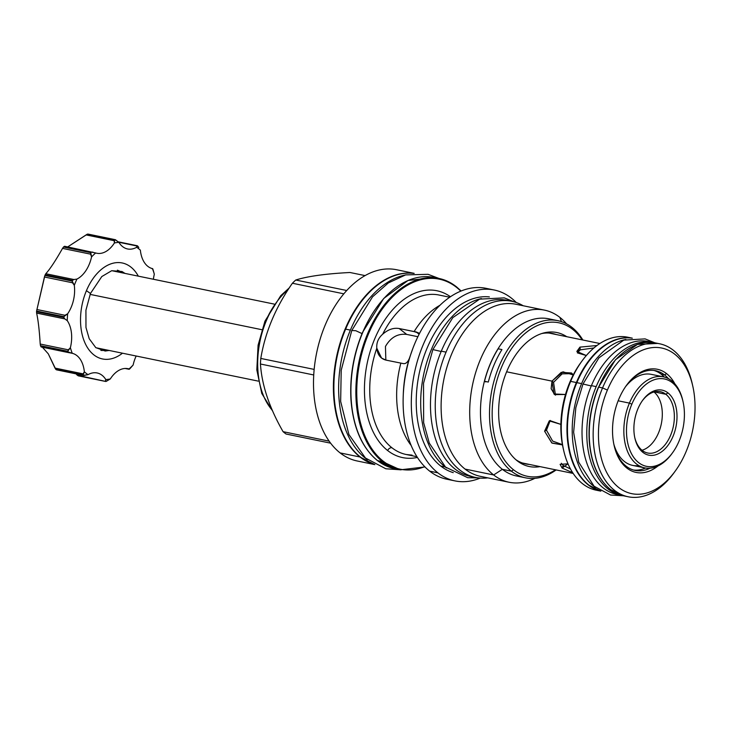 <?xml version="1.0" encoding="UTF-8"?>
<svg xmlns="http://www.w3.org/2000/svg" width="731" height="731" viewBox="0 0 731 731"><rect width="100%" height="100%" fill="white"/><g stroke="black" fill="none" stroke-linecap="round" stroke-linejoin="round"><path stroke-width="1.1" d="M686.08 451.639A74.334 46.885 -78.4 0 1 618.718 487.504A74.334 46.885 -78.4 0 1 607.397 390.071A74.334 46.885 -78.4 0 1 674.759 354.197A74.334 46.885 -78.4 0 1 686.08 451.639A74.334 46.885 -78.4 0 1 675.334 470.956A74.334 46.885 -78.4 0 1 612.834 481.784A74.334 46.885 -78.4 0 1 607.397 390.071A74.334 46.885 -78.4 0 1 654.245 347.463A74.334 46.885 -78.4 0 1 692.778 386.096A74.334 46.885 -78.4 0 1 686.08 451.639M666.59 373.632A52.669 33.215 -78.4 0 1 674.914 383.912A52.669 33.215 -78.4 0 0 666.59 373.632L664.58 374.939A50.896 32.1 101.6 0 0 655.652 370.718A50.896 32.1 101.6 0 0 626.147 385.822A50.896 32.1 101.6 0 1 664.58 374.939L661.208 374.245A50.896 32.1 -78.4 0 1 664.241 377.032A50.896 32.1 -78.4 0 0 661.208 374.245A50.896 32.1 -78.4 0 0 653.943 370.443A50.896 32.1 -78.4 0 1 661.208 374.245L664.58 374.939A50.896 32.1 101.6 0 1 668.463 378.676A50.896 32.1 101.6 0 0 664.58 374.939L666.59 373.632A52.669 33.215 -78.4 0 0 618.865 399.044A52.669 33.215 -78.4 0 0 626.887 468.078L626.211 466.223A50.896 32.1 101.6 0 0 635.138 470.435A50.896 32.1 101.6 0 0 650.051 468.178A50.896 32.1 101.6 0 1 626.211 466.223A50.896 32.1 101.6 0 1 613.994 444.923A50.896 32.1 101.6 0 0 626.211 466.223L626.887 468.078A52.669 33.215 -78.4 0 1 614.113 445.481A52.669 33.215 -78.4 0 1 626.476 385.356A52.669 33.215 -78.4 0 1 666.59 373.632M658.046 465.912A52.669 33.215 -78.4 0 1 626.887 468.078A52.669 33.215 -78.4 0 0 658.046 465.912M563.619 450.214L563.089 447.875A74.334 46.885 -78.4 0 1 569.787 382.34L570.655 381.372A78.089 49.251 -78.4 0 0 563.619 450.214A78.089 49.251 -78.4 0 0 596.268 490.199A78.089 49.251 -78.4 0 1 570.655 381.372L576.366 382.541A78.089 49.251 101.6 0 0 600.781 491.104A78.089 49.251 101.6 0 1 576.366 382.541L576.823 382.697L576.366 382.541A78.089 49.251 101.6 0 1 632.224 338.17A78.089 49.251 101.6 0 0 576.366 382.541L570.655 381.372A78.089 49.251 -78.4 0 1 627.719 337.219L632.306 338.161M549.849 333.226A66.32 41.822 -78.4 0 0 548.935 333.053A66.32 41.822 -78.4 0 1 549.831 333.217L599.877 343.515M506.62 371.796L551.996 381.125L562.925 371.796L573.223 374.966L571.532 372.993L561.234 372.344L551.996 381.125L553.924 393.972L565.492 394.484L554.637 394.594L551.147 388.709L551.996 381.125L506.62 371.796M586.326 355.54L577.38 352.881L579.948 347.115L596.989 345.516L579.948 347.115L580.268 349.847L577.316 352.79L580.268 349.847L579.948 347.115L576.823 351.447L586.326 355.54M523.113 463.134A66.32 41.822 -78.4 0 1 522.226 462.942A66.32 41.822 -78.4 0 0 523.131 463.143L573.159 473.432M572.693 472.719L562.093 468.059L567.978 463.82L560.101 464.349L562.093 468.059L563.199 465.419L570.491 469L563.199 465.419L562.093 468.059L572.693 472.719M562.477 444.914L552.006 443.096L544.595 431.217L549.895 420.59L560.86 424.382L549.264 420.892L544.595 431.217L546.486 430.212L552.654 441.095L562.422 444.64L552.654 441.095L546.486 430.212L544.595 431.217L551.777 442.931L562.477 444.914M657.653 343.433L637.459 344.411L615.447 359.771L598.506 387.284A77.468 48.858 -78.4 0 0 591.562 455.779A77.468 48.858 -78.4 0 1 598.506 387.284L598.652 387.119A78.089 49.251 -78.4 0 1 655.707 342.976A78.089 49.251 -78.4 0 0 598.652 387.119L598.406 387.138C591.077 404.965 588.053 423.249 589.332 441.99C591.278 463.783 598.378 479.655 610.623 489.596L624.274 495.956M675.334 470.956L673.918 472.902A78.089 49.251 -78.4 0 1 608.265 484.278A78.089 49.251 -78.4 0 1 602.554 387.923L607.397 390.071L602.554 387.923A78.089 49.251 -78.4 0 1 651.769 343.168A78.089 49.251 -78.4 0 1 692.248 383.757L692.778 386.096M563.089 447.875A74.334 46.885 -78.4 0 1 569.787 382.34A74.334 46.885 -78.4 0 1 580.542 363.015A74.334 46.885 -78.4 0 0 569.787 382.34L570.655 381.372A78.089 49.251 -78.4 0 1 581.949 361.077A78.089 49.251 -78.4 0 1 627.728 337.219M645.528 468.023A50.896 32.1 -78.4 0 1 633.466 470.015A50.896 32.1 -78.4 0 0 645.528 468.023M624.247 495.956A78.089 49.251 -78.4 0 1 598.652 387.119L602.554 387.923L598.652 387.119A78.089 49.251 -78.4 0 0 624.247 495.956L628.148 496.76A78.089 49.251 -78.4 0 1 602.554 387.923A78.089 49.251 -78.4 0 1 659.609 343.771A78.089 49.251 -78.4 0 1 692.513 384.945M561.335 463.28L563.199 465.419L561.335 463.28M550.251 420.444L546.486 430.212L550.251 420.444M572.282 373.669L562.166 373.843L553.55 382.34L551.996 381.125L553.55 382.34L555.459 395.16L553.55 382.34L562.166 373.843L572.282 373.669M593.938 347.947L580.268 349.847L593.938 347.947M513.527 469.786A78.345 49.406 101.6 0 0 555.469 469.786A78.345 49.406 101.6 0 1 513.527 469.786L511.389 471.175A80.218 50.594 101.6 0 0 525.47 477.818A80.218 50.594 101.6 0 0 556.154 469.932A80.218 50.594 101.6 0 1 511.389 471.175L502.352 469.311L511.389 471.175A80.218 50.594 101.6 0 1 495.088 377.278A80.218 50.594 101.6 0 1 557.79 320.662A80.218 50.594 101.6 0 1 571.87 327.305A80.218 50.594 101.6 0 0 499.172 366.021A80.218 50.594 101.6 0 0 511.389 471.175L513.527 469.786A78.345 49.406 101.6 0 1 501.594 367.09A78.345 49.406 101.6 0 1 572.592 329.288L571.87 327.305A80.218 50.594 101.6 0 1 582.872 340.016A80.218 50.594 101.6 0 0 571.87 327.305L572.592 329.288A78.345 49.406 101.6 0 0 501.594 367.09A78.345 49.406 101.6 0 0 513.527 469.786M582.178 339.869A78.345 49.406 101.6 0 0 572.592 329.288A78.345 49.406 101.6 0 1 582.178 339.869M543.718 332.97A68.394 43.129 -78.4 0 0 506.866 371.211A68.394 43.129 -78.4 0 0 517.402 460.959A68.394 43.129 -78.4 0 0 540.026 466.616A68.394 43.129 -78.4 0 1 502.891 439.221A68.394 43.129 -78.4 0 1 506.866 371.211A68.394 43.129 -78.4 0 1 566.744 336.699A68.394 43.129 -78.4 0 0 543.718 332.97L543.7 332.98M259.651 383.154A68.888 43.449 -78.4 0 1 276.181 302.762A68.888 43.449 -78.4 0 0 259.651 383.154M511.334 298.084A97.442 61.45 -78.4 0 1 516.287 302.533A97.442 61.45 -78.4 0 0 511.334 298.084A97.442 61.45 -78.4 0 0 423.039 345.105A97.442 61.45 -78.4 0 0 437.878 472.829A97.442 61.45 -78.4 0 1 418.077 358.784A97.442 61.45 -78.4 0 1 494.238 290.015A97.442 61.45 -78.4 0 1 511.334 298.084M480.185 478.101A97.442 61.45 -78.4 0 1 437.878 472.829L429.691 471.148L437.878 472.829A97.442 61.45 -78.4 0 0 454.984 480.897A97.442 61.45 -78.4 0 0 480.185 478.101M489.377 296.914A89.867 56.671 101.6 0 0 421.714 363.408A89.867 56.671 101.6 0 0 440.738 466.04L445.206 466.963A89.867 56.671 -78.4 0 0 446.604 468.004A89.867 56.671 -78.4 0 1 445.206 466.963A89.867 56.671 101.6 0 1 423.834 373.687A89.867 56.671 101.6 0 1 481.446 298.559A89.867 56.671 101.6 0 0 423.834 373.687A89.867 56.671 101.6 0 0 445.206 466.963L440.738 466.04A89.867 56.671 -78.4 0 0 453.238 472.646A89.867 56.671 -78.4 0 1 440.738 466.04A89.867 56.671 101.6 0 1 421.714 363.408A89.867 56.671 101.6 0 1 489.377 296.914M480.505 476.365A87.857 55.41 -78.4 0 1 465.071 469.092L493.663 474.967L502.352 469.311A80.218 50.594 -78.4 0 0 516.442 475.963A80.218 50.594 -78.4 0 1 502.352 469.311L493.663 474.967A87.857 55.41 -78.4 0 0 509.087 482.25L480.495 476.365A87.857 55.41 -78.4 0 1 465.071 469.092L493.663 474.967A87.857 55.41 -78.4 0 0 534.818 478.357A87.857 55.41 -78.4 0 1 509.087 482.25M559.9 317.4A87.857 55.41 -78.4 0 1 566.589 323.86A87.857 55.41 -78.4 0 0 559.9 317.4L561.445 321.64L559.9 317.4A87.857 55.41 101.6 0 0 544.476 310.127A87.857 55.41 101.6 0 0 475.808 372.134A87.857 55.41 101.6 0 0 493.663 474.967A87.857 55.41 101.6 0 1 480.276 359.798A87.857 55.41 101.6 0 1 559.9 317.4M515.903 304.251A87.857 55.41 101.6 0 0 447.217 366.249A87.857 55.41 101.6 0 0 465.071 469.092A87.857 55.41 101.6 0 1 447.217 366.258A87.857 55.41 101.6 0 1 515.885 304.251L544.476 310.127M553.203 320.059A80.218 50.594 101.6 0 0 487.166 371.969A80.218 50.594 101.6 0 0 502.352 469.311A80.218 50.594 101.6 0 1 486.042 375.423A80.218 50.594 101.6 0 1 548.743 318.807L557.79 320.662M485.201 381.418L484.498 381.271A80.218 50.594 -78.4 0 1 498.149 348.806L501.247 349.436L498.149 348.806A80.218 50.594 -78.4 0 0 484.498 381.271L487.595 381.911L485.201 381.418L485.64 381.929M501.95 349.582L498.853 348.943L501.95 349.582A80.218 50.594 -78.4 0 0 488.308 382.048L487.595 381.911L488.308 382.048A80.218 50.594 -78.4 0 1 501.95 349.582M376.666 307.422A97.004 61.176 101.6 0 0 353.822 418.516A97.004 61.176 101.6 0 1 376.666 307.422M434.013 277.433A97.625 61.568 101.6 0 0 434.004 277.433A97.625 61.568 101.6 0 0 357.697 346.339A97.625 61.568 101.6 0 0 377.543 460.612L382.496 461.626A97.625 61.568 101.6 0 0 399.629 469.713L394.676 468.69A97.625 61.568 101.6 0 1 377.543 460.612L382.496 461.626A97.625 61.568 101.6 0 0 399.629 469.713M383.208 461.16A97.004 61.176 101.6 0 0 424.702 466.661A97.004 61.176 101.6 0 1 383.208 461.16A0.63 0.466 128 0 1 382.496 461.626A97.625 61.568 101.6 0 1 362.649 347.362A97.625 61.568 101.6 0 1 438.956 278.456A97.625 61.568 101.6 0 0 362.649 347.362A97.625 61.568 101.6 0 0 382.496 461.626A0.63 0.466 128 0 0 383.208 461.16A97.004 61.176 101.6 0 1 368.433 334.012A97.004 61.176 101.6 0 1 456.336 287.201A97.004 61.176 101.6 0 0 368.433 334.012A97.004 61.176 101.6 0 0 383.208 461.16M456.345 286.735A97.625 61.568 101.6 0 0 456.089 286.543A0.63 0.466 -52 0 1 456.336 287.201A97.004 61.176 101.6 0 1 460.795 291.148A97.004 61.176 101.6 0 0 456.336 287.201A0.63 0.466 -52 0 0 456.089 286.543A97.625 61.568 101.6 0 0 438.956 278.456L434.004 277.433A97.625 61.568 101.6 0 0 357.697 346.339A97.625 61.568 101.6 0 0 377.543 460.612A97.625 61.568 101.6 0 0 394.676 468.69L377.388 460.539A0.63 0.466 128 0 1 377.287 460.411M412.092 455.13L406.226 454.508A81.406 51.344 -78.4 0 0 412.092 455.166A81.406 51.344 -78.4 0 1 406.226 454.508A81.406 51.344 -78.4 0 1 391.935 447.765A3.756 2.787 -52 0 0 387.668 450.552A85.171 53.71 -78.4 0 0 417.401 457.432A85.171 53.71 -78.4 0 1 387.668 450.552A85.171 53.71 -78.4 0 1 374.199 340.107A85.171 53.71 -78.4 0 1 450.451 296.749A85.171 53.71 -78.4 0 0 374.199 340.107A85.171 53.71 -78.4 0 0 387.668 450.552A3.756 2.787 -52 0 1 391.935 447.765A81.406 51.344 -78.4 0 1 376.803 348.194C376.374 342.729 378.329 338.078 382.669 334.222A81.406 51.344 -78.4 0 1 439.02 295.022A81.406 51.344 -78.4 0 1 439.029 295.032L449.739 297.234M490.099 289.394A97.442 61.45 101.6 0 0 413.006 348.02L409.342 358.446A88.122 55.574 -78.4 0 0 403.329 393.196L403.329 393.223A88.122 55.574 -78.4 0 1 403.329 393.196A88.122 55.574 -78.4 0 1 409.342 358.446C407.66 362.448 405.522 364.148 402.936 363.526L385.922 360.1L381.582 358.08L376.803 348.194C376.374 342.729 378.329 338.078 382.669 334.222C388.115 329.471 393.616 327.57 399.19 328.539L414.102 331.609A81.406 51.344 -78.4 0 1 439.989 305.266A81.406 51.344 -78.4 0 0 414.102 331.609L419.557 333.354L416.195 331.965L399.19 328.539L406.692 334.414L417.876 336.708L406.692 334.414L399.19 328.539C393.616 327.57 388.115 329.471 382.669 334.222A81.406 51.344 -78.4 0 1 439.02 295.022M446.796 479.216A97.442 61.45 -78.4 0 1 429.691 471.148A97.442 61.45 -78.4 0 0 446.796 479.216L454.984 480.897M413.006 348.02A97.442 61.45 101.6 0 0 403.238 395.544A97.442 61.45 101.6 0 0 429.691 471.148A97.442 61.45 101.6 0 1 409.89 357.103A97.442 61.45 101.6 0 1 486.042 288.325L494.238 290.015M365.089 275.605L349.985 272.499C325.77 273.75 307.696 276.254 295.753 280.019L346.75 290.509L295.753 280.019A88.798 56.004 -78.4 0 0 292.4 283.244C275.733 307.047 265.198 332.112 260.793 358.437L314.147 369.402L260.793 358.437A88.798 56.004 -78.4 0 0 260.446 364.011C261.853 385.301 269.401 407.852 283.08 431.674L329.142 441.14L283.08 431.674A88.798 56.004 -78.4 0 0 284.56 432.889A88.798 56.004 -78.4 0 1 283.08 431.674C269.401 407.852 261.853 385.301 260.446 364.011A88.798 56.004 -78.4 0 1 260.793 358.437C265.198 332.112 275.733 307.047 292.4 283.244A88.798 56.004 -78.4 0 1 295.753 280.019C307.696 276.254 325.77 273.75 349.985 272.499L365.089 275.605M357.267 460.996A97.625 61.568 -78.4 0 1 340.125 452.918L360.027 457.003A97.625 61.568 101.6 0 0 374.574 464.468A97.625 61.568 101.6 0 1 360.027 457.003L340.125 452.918A97.625 61.568 -78.4 0 0 357.258 460.996L374.848 464.614M396.595 269.739A97.625 61.568 101.6 0 0 320.288 338.645A97.625 61.568 101.6 0 0 340.125 452.918A97.625 61.568 101.6 0 1 320.288 338.645A97.625 61.568 101.6 0 1 396.595 269.739L414.175 273.357M413.865 273.385A97.625 61.568 101.6 0 0 339.577 344.749A97.625 61.568 101.6 0 0 360.027 457.003A0.63 0.466 128 0 0 360.328 456.966A0.63 0.466 128 0 1 360.027 457.003A97.625 61.568 101.6 0 1 339.577 344.749A97.625 61.568 101.6 0 1 413.865 273.385M343.844 293.825L292.4 283.244L343.844 293.825M330.631 443.178L286.077 434.022A88.798 56.004 -78.4 0 1 284.56 432.889A88.798 56.004 -78.4 0 0 286.077 434.022L330.631 443.178M313.727 374.966L260.446 364.011L313.727 374.966M553.833 334.04A66.567 41.987 101.6 0 0 551.485 333.336A66.567 41.987 101.6 0 1 553.833 334.04M551.147 333.281A67.151 42.352 -78.4 0 1 551.96 333.656A67.151 42.352 -78.4 0 0 551.147 333.281M524.675 463.692A66.567 41.987 101.6 0 0 527.115 463.957A66.567 41.987 101.6 0 1 524.675 463.692M524.346 463.6A67.151 42.352 101.6 0 0 525.242 463.573A67.151 42.352 101.6 0 1 524.346 463.6M377.388 460.539A0.63 0.466 128 0 0 377.543 460.612A0.63 0.466 128 0 1 377.388 460.539C362.028 447.856 353.228 427.708 350.999 400.113C349.61 376.904 353.457 354.316 362.549 332.358L383.702 298.476L407.989 280.494L434.086 277.451M456.089 286.543A97.625 61.568 101.6 0 0 438.956 278.456M419.11 334.241L416.195 331.965L419.11 334.241M385.849 360.081L385.447 346.476C390.683 337.384 397.765 333.363 406.692 334.414C397.765 333.363 390.683 337.384 385.447 346.476L385.849 360.081M412.759 348.669L409.342 358.446C407.66 362.448 405.522 364.148 402.936 363.526L385.922 360.1C380.54 358.683 377.498 354.718 376.803 348.194A81.406 51.344 -78.4 0 0 391.935 447.765A81.406 51.344 -78.4 0 0 406.226 454.508L416.944 456.711M525.845 463.957A66.567 41.987 101.6 0 1 515.858 459.68A66.567 41.987 101.6 0 0 529.454 464.441A66.567 41.987 101.6 0 1 525.845 463.957L525.827 463.947M552.663 333.546A66.567 41.987 101.6 0 1 556.172 334.524A66.567 41.987 101.6 0 0 541.799 333.537A66.567 41.987 101.6 0 1 552.663 333.546L552.636 333.546M272.334 410.319A72.013 45.423 -78.4 0 1 288.279 289.449A72.013 45.423 -78.4 0 0 272.334 410.319M682.937 401.218A46.464 29.304 101.6 0 0 663.382 376.84A46.464 29.304 101.6 0 0 629.428 403.11L631.849 404.179A44.591 28.116 101.6 0 0 635.111 459.196A44.591 28.116 101.6 0 0 672.602 452.699A44.591 28.116 101.6 0 0 679.044 441.113A44.591 28.116 101.6 0 0 683.065 401.794A44.591 28.116 101.6 0 0 659.947 378.621A44.591 28.116 101.6 0 0 631.849 404.179A44.591 28.116 101.6 0 0 638.638 462.622A44.591 28.116 101.6 0 0 679.044 441.113A44.591 28.116 101.6 0 0 672.255 382.66A44.591 28.116 101.6 0 0 631.849 404.179L629.428 403.11A46.464 29.304 101.6 0 0 644.66 467.867A46.464 29.304 101.6 0 0 672.246 453.174M667.96 392.885A33.187 20.934 -78.4 0 1 673.013 436.389A33.187 20.934 -78.4 0 1 642.942 452.407A33.187 20.934 -78.4 0 1 637.88 408.903A33.187 20.934 -78.4 0 1 667.96 392.885L665.822 394.274A31.314 19.746 -78.4 0 1 672.191 430.925A31.314 19.746 -78.4 0 1 647.712 453.019A31.314 19.746 -78.4 0 1 642.22 450.424A31.314 19.746 -78.4 0 1 634.764 437.567A31.314 19.746 -78.4 0 0 642.22 450.424L642.942 452.407A33.187 20.934 -78.4 0 1 634.892 438.161A33.187 20.934 -78.4 0 1 642.686 400.277A33.187 20.934 -78.4 0 1 667.96 392.885A33.187 20.934 -78.4 0 1 673.013 436.389A33.187 20.934 -78.4 0 1 642.942 452.407L642.22 450.424A31.314 19.746 -78.4 0 0 670.592 435.32A31.314 19.746 -78.4 0 0 665.822 394.274L654.254 391.898L665.822 394.274A31.314 19.746 -78.4 0 0 660.331 391.679L660.331 391.679A31.314 19.746 -78.4 0 0 642.33 400.771A31.314 19.746 -78.4 0 1 665.822 394.274L667.96 392.885M653.989 391.971A31.314 19.746 -78.4 0 1 661.317 423.852A31.314 19.746 -78.4 0 1 642.01 450.259A31.314 19.746 -78.4 0 0 661.317 423.852A31.314 19.746 -78.4 0 0 653.989 391.971M683.065 401.794L682.8 400.625A46.464 29.304 101.6 0 0 658.713 376.474A46.464 29.304 101.6 0 0 629.428 403.11L618.152 400.789L629.428 403.11A46.464 29.304 101.6 0 0 632.827 460.439A46.464 29.304 101.6 0 0 671.899 453.668L672.602 452.699M644.66 467.867L632.617 465.391A46.464 29.304 -78.4 0 1 613.812 444.046A46.464 29.304 -78.4 0 0 638.848 465.61M625.635 386.553A46.464 29.304 -78.4 0 1 651.339 374.363A46.464 29.304 -78.4 0 0 625.635 386.553M261.835 329.699L90.087 294.383L261.835 329.699M78.464 375.835L105.757 381.445L105.812 379.563A69.509 43.842 101.6 0 0 110.308 378.941A28.18 17.772 101.6 0 1 127.943 368.689L127.943 368.689A28.18 17.772 101.6 0 1 129.031 368.972A69.509 43.842 101.6 0 0 133.143 365.007A28.18 17.772 -78.4 0 1 136.167 356.015A28.18 17.772 -78.4 0 0 133.143 365.007L130.1 368.479A72.013 45.423 -78.4 0 1 129.67 368.899L125.239 368.461L129.031 368.972A69.509 43.842 101.6 0 0 133.143 365.007L130.1 368.479A72.013 45.423 -78.4 0 1 129.67 368.899L129.031 368.972A28.18 17.772 101.6 0 0 110.308 378.941L106.233 381.381A72.013 45.423 -78.4 0 1 105.757 381.445L77.267 375.204L76.015 373.852L78.19 375.816L105.538 381.445M105.383 380.988L105.812 379.563A28.18 17.772 101.6 0 0 88.022 374.656L83.882 375.469L56.488 369.831M83.498 375.305A72.013 45.423 -78.4 0 1 83.106 374.994L55.812 369.383A72.013 45.423 -78.4 0 0 56.205 369.685L83.498 375.305L56.205 369.685A72.013 45.423 -78.4 0 1 55.812 369.383L55.008 368.086L83.124 373.87L83.106 374.994L84.348 371.777A69.509 43.842 101.6 0 0 88.022 374.656L83.498 375.305A72.013 45.423 -78.4 0 1 83.106 374.994L55.812 369.383L48.301 353.85L42.407 347.234L48.301 353.85L55.008 368.086L83.124 373.87L84.348 371.777A28.18 17.772 101.6 0 0 72.259 353.311L71.601 353.164M69.006 352.698L41.201 346.978L40.689 346.266A72.013 45.423 -78.4 0 1 40.488 345.681L40.214 344.036L68.33 349.82L70.377 347.7A69.509 43.842 101.6 0 0 72.259 353.311L67.983 351.885A72.013 45.423 -78.4 0 1 67.782 351.291L40.488 345.681L40.214 344.036C39.364 330.302 38.167 319.986 36.614 313.087L36.55 311.781A72.013 45.423 -78.4 0 1 36.596 311.059L44.902 275.468A72.013 45.423 -78.4 0 1 45.039 275.139A72.013 45.423 -78.4 0 1 45.176 274.81L45.797 273.732C50.055 269.045 55.629 260.601 62.528 248.394L63.506 247.051A72.013 45.423 -78.4 0 1 63.935 246.639L64.684 246.31M105.757 381.445A72.013 45.423 -78.4 0 0 106.233 381.381L110.308 378.941A69.509 43.842 101.6 0 1 105.812 379.563A28.18 17.772 101.6 0 0 97.122 372.965A28.18 17.772 101.6 0 0 88.022 374.656A69.509 43.842 101.6 0 1 84.348 371.777A28.18 17.772 101.6 0 0 72.259 353.311A69.509 43.842 101.6 0 1 70.377 347.7A28.18 17.772 101.6 0 0 67.234 320.607L64.73 318.871L36.614 313.087L36.55 311.781L63.844 317.391L64.73 318.871L36.614 313.087C38.167 319.986 39.364 330.302 40.214 344.036L68.33 349.82L67.782 351.291L40.488 345.681A72.013 45.423 -78.4 0 0 40.689 346.266L67.983 351.885A72.013 45.423 -78.4 0 1 67.782 351.291L70.377 347.7A28.18 17.772 101.6 0 0 67.234 320.607L64.73 318.871L63.844 317.391A72.013 45.423 -78.4 0 1 63.889 316.669L36.596 311.059L44.427 277.003L72.543 282.787L74.297 285.328A28.18 17.772 -78.4 0 1 67.663 313.773A69.509 43.842 101.6 0 0 67.234 320.607A69.509 43.842 101.6 0 1 67.663 313.773A28.18 17.772 -78.4 0 0 74.297 285.328L72.195 281.079A72.013 45.423 -78.4 0 1 72.47 280.421L45.176 274.81L45.797 273.732C50.055 269.045 55.629 260.601 62.528 248.394L90.644 254.169L91.558 256.919A28.18 17.772 -78.4 0 1 76.919 279.096A69.509 43.842 101.6 0 0 74.297 285.328A69.509 43.842 101.6 0 1 76.919 279.096A28.18 17.772 -78.4 0 0 91.558 256.919L90.799 252.67A72.013 45.423 -78.4 0 1 91.229 252.25L63.935 246.639L95.67 252.963A69.509 43.842 101.6 0 0 91.558 256.919A69.509 43.842 101.6 0 1 95.67 252.963A28.18 17.772 101.6 0 0 114.392 242.984L114.191 240.7L86.084 234.916L87.364 234.158A72.013 45.423 -78.4 0 1 87.839 234.094L88.442 234.596M88.076 234.094L115.425 239.722L118.888 242.363A69.509 43.842 101.6 0 0 114.392 242.984L114.666 239.768A72.013 45.423 -78.4 0 1 115.132 239.704L87.839 234.094L115.132 239.704L118.888 242.363A28.18 17.772 101.6 0 0 136.679 247.27L136.88 245.981L118.76 242.253L137.401 245.844L136.679 247.27A69.509 43.842 101.6 0 1 140.361 250.148A28.18 17.772 101.6 0 0 152.45 268.624L151.582 268.378M152.45 268.624A69.509 43.842 101.6 0 1 154.323 274.235A28.18 17.772 101.6 0 0 153.382 279.251A28.18 17.772 101.6 0 1 154.323 274.235L153.117 269.858A72.013 45.423 -78.4 0 0 152.916 269.264A72.013 45.423 -78.4 0 1 153.117 269.858L154.323 274.235A69.509 43.842 101.6 0 0 152.45 268.624L151.628 268.387L152.916 269.264L152.45 268.624A28.18 17.772 101.6 0 1 140.361 250.148A69.509 43.842 101.6 0 0 136.679 247.27A28.18 17.772 101.6 0 1 127.587 248.969A28.18 17.772 101.6 0 1 118.888 242.363A69.509 43.842 101.6 0 0 114.392 242.984A28.18 17.772 101.6 0 1 96.766 253.246L96.766 253.246A28.18 17.772 101.6 0 1 95.67 252.963L64.602 246.274M138.013 275.587A48.995 30.903 101.6 0 0 86.422 290.673A48.995 30.903 101.6 0 0 86.614 346.202A48.995 30.903 101.6 0 0 121.958 353.603M87.839 234.094A72.013 45.423 -78.4 0 0 87.364 234.158L114.666 239.768L114.191 240.7L86.084 234.916L67.7 246.914L87.364 234.158L114.666 239.768A72.013 45.423 -78.4 0 1 115.132 239.704M122.369 272.873A41.082 25.905 101.6 0 0 117.371 270.187A41.082 25.905 101.6 0 1 122.369 272.873M106.534 349.921A41.082 25.905 -78.4 0 1 100.869 350.414A41.082 25.905 -78.4 0 0 106.534 349.921M138.808 247.489L137.784 246.146A72.013 45.423 -78.4 0 0 137.401 245.844A72.013 45.423 -78.4 0 1 137.784 246.146L138.808 247.489M73.913 279.516L76.919 279.096L73.913 279.516L45.797 273.732L73.913 279.516L72.47 280.421L45.176 274.81A72.013 45.423 -78.4 0 0 45.039 275.139A72.013 45.423 -78.4 0 0 44.902 275.468L72.195 281.079A72.013 45.423 -78.4 0 1 72.47 280.421L73.913 279.516M64.958 315.28L36.842 309.505L64.958 315.28L67.663 313.773L63.889 316.669L36.596 311.059A72.013 45.423 -78.4 0 0 36.55 311.781L63.844 317.391A72.013 45.423 -78.4 0 1 63.889 316.669L64.958 315.28M41.155 346.978L72.259 353.311M44.427 277.003L44.902 275.468L72.195 281.079L72.543 282.787L44.427 277.003M63.935 246.639A72.013 45.423 -78.4 0 0 63.506 247.051L90.799 252.67L90.644 254.169L62.528 248.394L63.506 247.051L90.799 252.67A72.013 45.423 -78.4 0 1 91.229 252.25L92.8 252.094M441.159 351.474L432.853 349.564L441.159 351.474M475.534 477.453L470.773 476.475A89.931 56.716 101.6 0 1 441.296 351.154L446.056 352.132A89.931 56.716 101.6 0 0 475.534 477.453A89.931 56.716 101.6 0 0 487.796 477.864A89.931 56.716 101.6 0 1 446.056 352.132A89.931 56.716 -78.4 0 1 511.764 301.291A89.931 56.716 -78.4 0 1 523.186 305.75A89.931 56.716 -78.4 0 0 446.056 352.132L441.296 351.154A89.931 56.716 -78.4 0 1 507.012 300.313A89.931 56.716 -78.4 0 0 441.296 351.154A89.931 56.716 101.6 0 0 473.167 476.886M90.461 293.478L86.422 290.673A48.995 30.903 101.6 0 0 86.441 345.891A48.995 30.903 101.6 0 0 121.401 354.014L122.488 353.201M124.992 273.412L122.022 271.53L111.724 270.698L101.801 276.556L90.461 293.469L86.422 290.673A48.995 30.903 101.6 0 1 137.656 274.984L138.333 276.154M576.85 382.642A78.089 49.251 -78.4 0 1 632.141 338.179A78.089 49.251 -78.4 0 0 576.85 382.642A78.089 49.251 101.6 0 0 600.699 491.058A78.089 49.251 101.6 0 1 576.85 382.642L581.611 383.62A78.089 49.251 -78.4 0 1 625.855 339.467A78.089 49.251 -78.4 0 0 581.611 383.62A78.089 49.251 101.6 0 0 595.436 487.394A78.089 49.251 101.6 0 1 581.611 383.62L576.85 382.642M623.415 495.773L610.586 495.042L594.038 486.197L578.733 462.23L573.634 432.313L575.827 407.724L582.982 384.022L591.278 385.959L582.982 384.022L598.908 357.861L623.79 340.116L645.098 338.892L654.866 342.812M621.77 495.444L617.01 494.467A78.089 49.251 101.6 0 1 591.416 385.639L596.176 386.617A78.089 49.251 101.6 0 0 621.77 495.444A78.089 49.251 101.6 0 0 623.013 495.673A78.089 49.251 101.6 0 1 596.176 386.617A78.089 49.251 -78.4 0 1 653.231 342.464A78.089 49.251 -78.4 0 1 654.464 342.738A78.089 49.251 -78.4 0 0 596.176 386.617L591.416 385.639A78.089 49.251 -78.4 0 1 648.479 341.487A78.089 49.251 -78.4 0 0 591.416 385.639A78.089 49.251 101.6 0 0 619.413 494.86M345.626 329.133A97.625 61.568 -78.4 0 1 413.7 273.403A97.625 61.568 -78.4 0 0 345.626 329.133A97.625 61.568 101.6 0 0 374.427 464.386A97.625 61.568 101.6 0 1 345.626 329.133L350.387 330.11A97.625 61.568 -78.4 0 1 405.321 274.984A97.625 61.568 -78.4 0 0 350.387 330.11A97.625 61.568 101.6 0 0 367.355 459.625A97.625 61.568 101.6 0 1 350.387 330.11L345.626 329.133M439.075 278.484L428.074 274.317L405.632 274.902L388.307 282.952L372.518 296.85L351.766 330.503L355.778 330.714L362.037 333.592L355.778 330.714L351.766 330.503L341.213 370.197L340.655 401.42L348.906 434.516L365.445 458.008L385.813 468.772L399.747 469.741M411.16 445.481A81.406 51.344 -78.4 0 1 400.835 363.161A81.406 51.344 -78.4 0 0 411.16 445.481M40.689 346.266L67.983 351.885L69.308 352.762M129.131 369.265L129.67 368.899M137.401 245.844L136.88 245.981M152.916 269.264L152.624 268.597M674.631 471.906A78.089 49.251 -78.4 0 1 628.148 496.76M596.258 490.199L600.845 491.141M581.949 361.077L580.542 363.015M600.781 491.104L587.952 484.717M516.433 475.954L525.47 477.818M403.329 393.196L403.238 395.544M359.944 456.985L374.574 464.468M382.404 461.608L400.296 469.841L424.967 466.935M456.245 286.607L461.151 291.002M272.745 411.261L261.78 393.47L256.819 369.859L258.089 345.196L264.951 321.165L280.731 295.699L289.321 287.85M663.382 376.84L651.339 374.363M274.125 304.078L111.752 270.689M258.281 381.125L95.907 347.737M125.147 368.47L129.149 369.292M137.136 245.707L118.23 241.815M514.396 301.94L504.271 297.873L479.618 299.143L452.818 317.61L432.871 349.537L423.523 383.3L423.642 422.673L429.307 443.16L445.544 467.091L467.712 477.699L478.211 477.9M511.764 301.291L507.003 300.313M90.461 293.469L85.929 310.191L85.966 327.47L89.219 338.727L95.779 347.627L105.2 351.035L109.147 350.46M653.231 342.464L648.47 341.487M659.609 343.771L655.707 342.976"/></g></svg>
